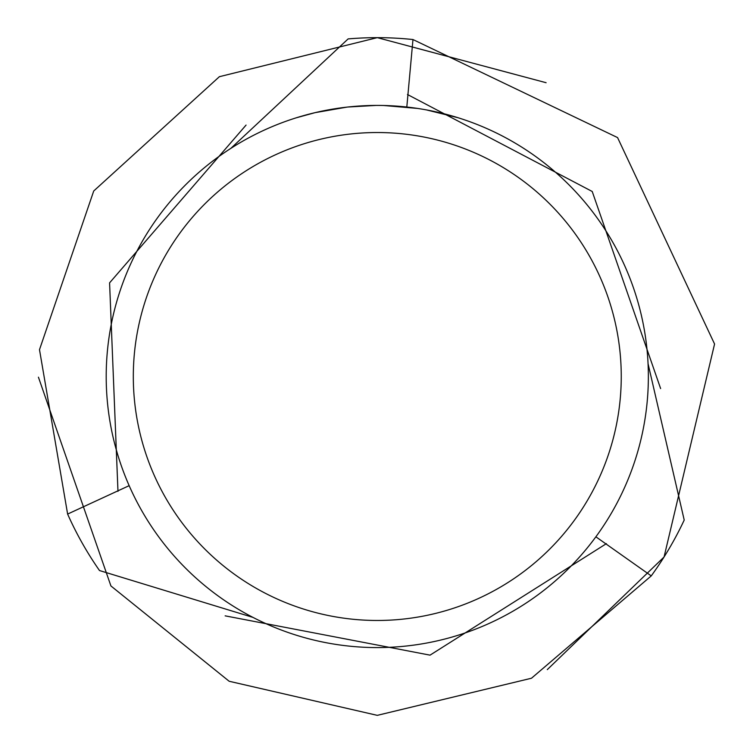 <?xml version="1.0" encoding="UTF-8"?>
<svg xmlns="http://www.w3.org/2000/svg" width="753" height="753" viewBox="0 0 753 753"><rect width="100%" height="100%" fill="white"/><g stroke="black" fill="none" stroke-linecap="round" stroke-linejoin="round"><path stroke-width="1.13" d="M377.281 132.528A243.972 243.972 0 0 1 621.253 376.5A243.972 243.972 0 0 1 377.281 620.472A243.972 243.972 0 0 1 133.309 376.5A243.972 243.972 0 0 1 377.281 132.528M377.281 105.42A271.08 271.08 0 0 1 648.361 376.5A271.08 271.08 0 0 1 377.281 647.58A271.08 271.08 0 0 1 106.201 376.5A271.08 271.08 0 0 1 377.281 105.42M417.35 108.404L383.644 105.495M388.972 105.674L394.76 105.985M426.716 109.966L457.815 117.666M382.684 105.476L386.449 105.58M410.667 107.491L411.806 107.632M346.709 107.152L314.923 112.686M357.411 106.154L361.722 105.872M375.926 105.429L347.99 107.011M296.757 117.666L314.923 112.696M336.751 108.47L343.406 107.547M350.766 106.719L355.256 106.314M356.348 106.229L365.101 105.693M648.06 363.718L684.213 520.05A338.841 338.841 0 0 1 651.251 575.894L531.486 678.227L377.281 715.35L229.166 681.267L110.917 585.947L38.431 377.197M129.149 485.666L67.619 514.073L39.495 349.665L93.72 190.998L219.377 76.693L377.3 37.65L546.104 82.708M230.823 148.397L348.131 38.911A338.841 338.841 0 0 1 412.973 39.542L617.564 137.583L714.569 344.017L664.061 556.994L547.309 669.605M595.887 536.804L651.251 575.894M67.619 514.073A338.841 338.841 0 0 0 99.5 570.539L252.961 617.394M406.808 107.03L412.973 39.542M225.156 615.85L430.038 655.148L606.391 543.647M246.062 125.083L109.58 282.864L117.976 491.342M660.626 388.576L592.225 191.488L407.477 94.511"/></g></svg>
